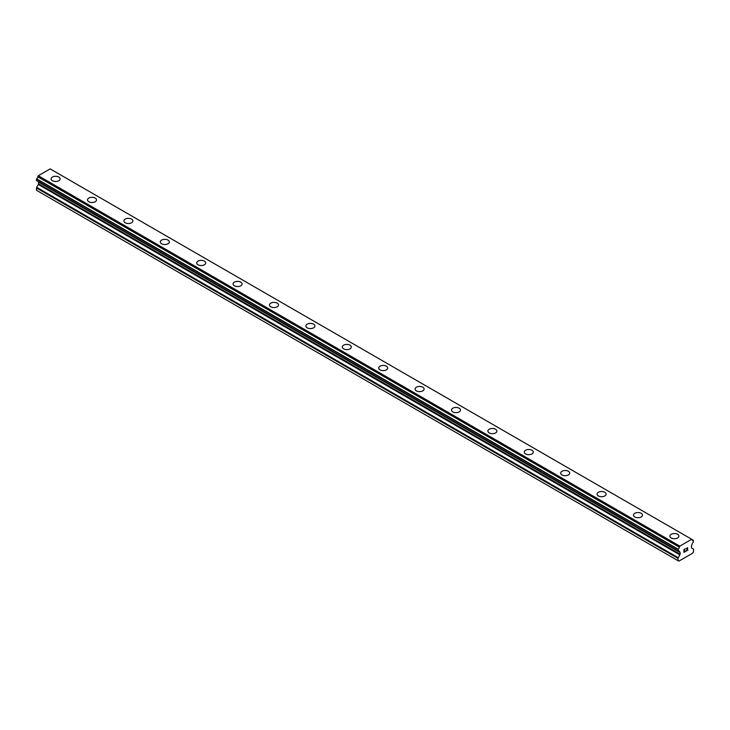 <?xml version="1.0" encoding="UTF-8"?>
<svg xmlns="http://www.w3.org/2000/svg" width="730" height="730" viewBox="0 0 730 730"><rect width="100%" height="100%" fill="white"/><g stroke="black" fill="none" stroke-linecap="round" stroke-linejoin="round"><path stroke-width="1.09" d="M51.109 178.886A4.508 2.601 180 0 1 53.883 176.487A4.508 2.601 180 0 1 58.792 177.052A4.508 2.601 180 0 1 60.115 178.896A4.508 2.601 180 0 1 57.332 181.296A4.508 2.601 180 0 1 52.423 180.73A4.508 2.601 180 0 1 51.109 178.886A4.508 2.601 180 0 1 53.892 176.496A4.508 2.601 180 0 1 58.792 177.052A4.508 2.601 180 0 1 60.115 178.886M87.5 199.911A4.508 2.601 180 0 1 90.283 197.511A4.508 2.601 180 0 1 95.192 198.067A4.508 2.601 180 0 1 96.515 199.911M95.192 198.067A4.508 2.601 180 0 1 96.515 199.901A4.508 2.601 180 0 1 93.732 202.31A4.508 2.601 180 0 1 88.823 201.745A4.508 2.601 180 0 1 87.5 199.901A4.508 2.601 180 0 1 90.283 197.501A4.508 2.601 180 0 1 95.192 198.067M123.899 220.916A4.508 2.601 180 0 1 126.682 218.516A4.508 2.601 180 0 1 131.592 219.082A4.508 2.601 180 0 1 132.915 220.925A4.508 2.601 180 0 1 130.132 223.325A4.508 2.601 180 0 1 125.222 222.76A4.508 2.601 180 0 1 123.899 220.916A4.508 2.601 180 0 1 126.682 218.525A4.508 2.601 180 0 1 131.592 219.082A4.508 2.601 180 0 1 132.915 220.916M160.299 241.931A4.508 2.601 180 0 1 163.082 239.531A4.508 2.601 180 0 1 167.991 240.097A4.508 2.601 180 0 1 169.314 241.94A4.508 2.601 180 0 1 166.531 244.34A4.508 2.601 180 0 1 161.622 243.774A4.508 2.601 180 0 1 160.299 241.931A4.508 2.601 180 0 1 163.082 239.54A4.508 2.601 180 0 1 167.991 240.097A4.508 2.601 180 0 1 169.314 241.931M196.698 262.946A4.508 2.601 180 0 1 199.482 260.546A4.508 2.601 180 0 1 204.391 261.112A4.508 2.601 180 0 1 205.705 262.955A4.508 2.601 180 0 1 202.931 265.355A4.508 2.601 180 0 1 198.022 264.789A4.508 2.601 180 0 1 196.698 262.946A4.508 2.601 180 0 1 199.482 260.555A4.508 2.601 180 0 1 204.391 261.112A4.508 2.601 180 0 1 205.705 262.946M233.098 283.961A4.508 2.601 180 0 1 235.881 281.561A4.508 2.601 180 0 1 240.79 282.127A4.508 2.601 180 0 1 242.105 283.97A4.508 2.601 180 0 1 239.33 286.37A4.508 2.601 180 0 1 234.421 285.804A4.508 2.601 180 0 1 233.098 283.961A4.508 2.601 180 0 1 235.881 281.57A4.508 2.601 180 0 1 240.79 282.127A4.508 2.601 180 0 1 242.105 283.961M269.498 304.985A4.508 2.601 180 0 1 272.281 302.585A4.508 2.601 180 0 1 277.19 303.142A4.508 2.601 180 0 1 278.504 304.985M277.19 303.142A4.508 2.601 180 0 1 278.504 304.976A4.508 2.601 180 0 1 275.73 307.385A4.508 2.601 180 0 1 270.821 306.819A4.508 2.601 180 0 1 269.498 304.976A4.508 2.601 180 0 1 272.281 302.576A4.508 2.601 180 0 1 277.19 303.142M305.897 325.991A4.508 2.601 180 0 1 308.68 323.591A4.508 2.601 180 0 1 313.59 324.156A4.508 2.601 180 0 1 314.904 326A4.508 2.601 180 0 1 312.13 328.4A4.508 2.601 180 0 1 307.221 327.834A4.508 2.601 180 0 1 305.897 325.991A4.508 2.601 180 0 1 308.68 323.591A4.508 2.601 180 0 1 313.59 324.156A4.508 2.601 180 0 1 314.904 325.991M342.297 347.005A4.508 2.601 180 0 1 345.08 344.606A4.508 2.601 180 0 1 349.989 345.171A4.508 2.601 180 0 1 351.303 347.015A4.508 2.601 180 0 1 348.52 349.415A4.508 2.601 180 0 1 343.62 348.849A4.508 2.601 180 0 1 342.297 347.005A4.508 2.601 180 0 1 345.08 344.606A4.508 2.601 180 0 1 349.989 345.171A4.508 2.601 180 0 1 351.303 347.005M378.697 368.02A4.508 2.601 180 0 1 381.48 365.62A4.508 2.601 180 0 1 386.38 366.186A4.508 2.601 180 0 1 387.703 368.029A4.508 2.601 180 0 1 384.92 370.429A4.508 2.601 180 0 1 380.011 369.864A4.508 2.601 180 0 1 378.697 368.02A4.508 2.601 180 0 1 381.48 365.62A4.508 2.601 180 0 1 386.38 366.186A4.508 2.601 180 0 1 387.703 368.02M415.096 389.035A4.508 2.601 180 0 1 417.87 386.635A4.508 2.601 180 0 1 422.779 387.201A4.508 2.601 180 0 1 424.103 389.035A4.508 2.601 180 0 1 421.32 391.435A4.508 2.601 180 0 1 416.41 390.879A4.508 2.601 180 0 1 415.096 389.035A4.508 2.601 180 0 1 417.879 386.635A4.508 2.601 180 0 1 422.779 387.201A4.508 2.601 180 0 1 424.103 389.035M451.496 410.05A4.508 2.601 180 0 1 454.27 407.65A4.508 2.601 180 0 1 459.179 408.216A4.508 2.601 180 0 1 460.502 410.05A4.508 2.601 180 0 1 457.719 412.45A4.508 2.601 180 0 1 452.81 411.893A4.508 2.601 180 0 1 451.496 410.05A4.508 2.601 180 0 1 454.279 407.65A4.508 2.601 180 0 1 459.179 408.216A4.508 2.601 180 0 1 460.502 410.05M487.895 431.065A4.508 2.601 180 0 1 490.67 428.665A4.508 2.601 180 0 1 495.579 429.231A4.508 2.601 180 0 1 496.902 431.065A4.508 2.601 180 0 1 494.119 433.465A4.508 2.601 180 0 1 489.209 432.908A4.508 2.601 180 0 1 487.895 431.065A4.508 2.601 180 0 1 490.679 428.665A4.508 2.601 180 0 1 495.579 429.231A4.508 2.601 180 0 1 496.902 431.065M524.295 452.08A4.508 2.601 180 0 1 527.069 449.68A4.508 2.601 180 0 1 531.978 450.246A4.508 2.601 180 0 1 533.302 452.08A4.508 2.601 180 0 1 530.518 454.48A4.508 2.601 180 0 1 525.609 453.923A4.508 2.601 180 0 1 524.295 452.08A4.508 2.601 180 0 1 527.069 449.68A4.508 2.601 180 0 1 531.978 450.246A4.508 2.601 180 0 1 533.302 452.08M560.686 473.095A4.508 2.601 180 0 1 563.469 470.695A4.508 2.601 180 0 1 568.378 471.261A4.508 2.601 180 0 1 569.701 473.095A4.508 2.601 180 0 1 566.918 475.495A4.508 2.601 180 0 1 562.009 474.938A4.508 2.601 180 0 1 560.686 473.095A4.508 2.601 180 0 1 563.469 470.695A4.508 2.601 180 0 1 568.378 471.261A4.508 2.601 180 0 1 569.701 473.095M597.085 494.11A4.508 2.601 180 0 1 599.868 491.71A4.508 2.601 180 0 1 604.778 492.276A4.508 2.601 180 0 1 606.101 494.11A4.508 2.601 180 0 1 603.318 496.51A4.508 2.601 180 0 1 598.408 495.953A4.508 2.601 180 0 1 597.085 494.11A4.508 2.601 180 0 1 599.868 491.71A4.508 2.601 180 0 1 604.778 492.276A4.508 2.601 180 0 1 606.101 494.11M633.485 515.125A4.508 2.601 180 0 1 636.268 512.725A4.508 2.601 180 0 1 641.177 513.29A4.508 2.601 180 0 1 642.5 515.125A4.508 2.601 180 0 1 639.717 517.524A4.508 2.601 180 0 1 634.808 516.968A4.508 2.601 180 0 1 633.485 515.125A4.508 2.601 180 0 1 636.268 512.725A4.508 2.601 180 0 1 641.177 513.29A4.508 2.601 180 0 1 642.5 515.125M669.885 536.139A4.508 2.601 180 0 1 672.668 533.739A4.508 2.601 180 0 1 677.577 534.305A4.508 2.601 180 0 1 678.891 536.139A4.508 2.601 180 0 1 676.117 538.539A4.508 2.601 180 0 1 671.208 537.983A4.508 2.601 180 0 1 669.885 536.139A4.508 2.601 180 0 1 672.668 533.739A4.508 2.601 180 0 1 677.577 534.305A4.508 2.601 180 0 1 678.891 536.139M684.092 549.672L684.092 550.803L684.092 549.672L685.351 548.942L684.092 549.672M684.092 550.803L684.777 550.411M684.777 550.602L684.092 550.995L684.777 550.593M684.092 550.995L684.092 552.126L684.092 550.995M684.092 552.126L685.351 551.405M683.928 552.409L685.351 551.588L683.928 552.409L683.928 549.58L685.351 548.759M686.501 548.659L687.633 547.71M687.642 548.54L687.295 549.27L687.633 548.54M687.295 549.27L686.529 550.721L687.286 549.27M686.529 550.721L687.87 549.945M686.191 551.104L687.87 550.128L686.182 551.104L687.587 548.276L687.268 547.838L686.611 548.349L687.477 547.838M678.17 550.949A1.588 0.922 -60 0 1 679.019 550.849A1.588 0.922 -60 0 1 679.338 551.634L678.07 550.967L678.17 549.197A1.588 0.922 -60 0 0 679.292 547.144L679.831 546.131L691.702 539.278L692.241 539.671A1.588 0.922 -60 0 0 692.56 540.51A1.588 0.922 -60 0 0 693.363 540.428L693.354 542.189A1.588 0.922 -60 0 0 692.186 544.224L691.639 545.246A0.967 0.557 -60 0 0 691.456 545.912L691.456 547.619A0.967 0.557 -60 0 0 691.657 548.066L693.299 549.015A0.967 0.557 -60 0 1 693.5 549.462L693.5 551.761L692.606 553.203L678.927 561.105L678.033 560.686L678.033 558.386A0.967 0.557 -60 0 1 678.234 557.72L679.876 554.864L38.343 184.48L36.701 187.336A0.967 0.557 120 0 0 36.5 188.002L36.5 190.302L678.033 560.686M679.876 554.864A0.967 0.557 -60 0 0 680.077 554.189L680.077 552.482A0.967 0.557 -60 0 0 679.895 552.026L679.338 551.634M38.389 181.661A0.967 0.557 -60 0 1 38.544 182.099L38.544 183.805A0.967 0.557 -60 0 1 38.343 184.48M37.823 181.323L679.365 551.725M36.5 180.483L678.033 550.867L36.5 180.483L36.637 178.814A1.588 0.922 -60 0 0 37.759 176.76L38.298 175.748L50.169 168.895L692.195 539.57L50.671 169.187M691.702 539.278L50.169 168.895M679.831 546.131L38.298 175.748M679.895 552.026L37.85 181.35M680.077 552.482L38.544 182.099M693.363 540.428L692.232 539.771L693.363 540.428M679.329 546.998L37.805 176.614M679.292 547.144L37.759 176.76M678.17 549.197L36.637 178.814M678.033 549.434L36.5 179.051M680.077 554.189L38.544 183.805M678.234 557.72L36.701 187.336M678.033 558.386L36.5 188.002M693.464 540.419L692.232 539.707M678.07 550.967L36.536 180.584"/></g></svg>
